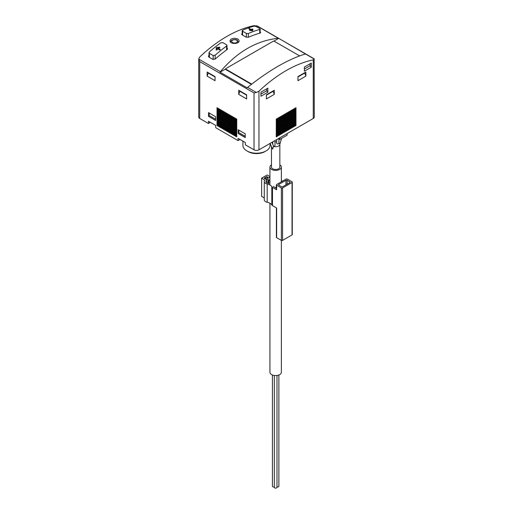 <?xml version="1.0" encoding="UTF-8"?>
<svg xmlns="http://www.w3.org/2000/svg" width="513" height="513" viewBox="0 0 513 513"><rect width="100%" height="100%" fill="white"/><g stroke="black" fill="none" stroke-linecap="round" stroke-linejoin="round"><path stroke-width="0.77" d="M273.756 41.213L278.713 38.347L278.258 38.244C256.615 40.617 237.32 51.755 220.359 71.673L220.071 72.205L247.119 87.826L247.574 87.39C269.216 70.172 288.511 59.033 305.472 53.961L314.283 59.046L313.263 59.848A125.64 72.538 120 0 0 258.969 91.192L256.385 92.475L254.031 92.962L254.031 149.828A3.488 2.014 0 0 0 258.969 149.828L313.263 118.484A3.488 2.014 0 0 0 314.283 117.06L314.129 58.79L257.52 26.112L254.031 25.65A125.64 72.538 120 0 0 199.737 56.994L198.717 59.181L199.737 61.618L199.737 118.484L208.406 123.486L210.381 122.344M254.031 149.828L245.368 144.826L245.297 142.505L238.09 138.343L238.019 140.588L215.749 127.724L215.684 125.409L208.477 121.248L208.406 123.486M239.994 139.446L238.019 140.588M220.359 71.673L198.717 59.091L198.717 117.06A3.488 2.014 0 0 0 199.737 118.484M242.187 30.709L242.578 30.235A125.64 72.538 120 0 1 254.031 26.137L256.006 26.445L259.758 28.606L259.758 29.446L259.758 28.606M242.578 30.235L242.578 31.235L246.33 33.403L248.305 33.537A125.64 72.538 -60 0 1 259.758 29.446L259.758 33.178M252.909 29.388L252.627 30.774L249.863 30.485L249.369 29.934L251.062 30.107L248.799 28.613A125.64 72.538 120 0 1 249.196 28.471L251.857 29.825L251.857 29.042L252.332 29.004L252.909 30.017L251.857 29.735M226.592 46.074A125.64 72.538 -60 0 0 215.139 55.205L213.164 55.507L209.413 53.339L209.022 52.679L209.413 51.903A125.64 72.538 120 0 1 220.866 42.771L222.841 42.637L226.592 44.804L226.983 45.413L226.592 46.074L226.592 49.941M219.763 47.812L218.063 47.991L220.334 49.569A125.64 72.538 -60 0 0 219.936 49.883L217.275 48.613L217.275 49.787L216.306 49.697L216.223 47.658L219.269 47.151L219.955 47.722M209.003 55.301A125.64 72.538 120 0 0 208.919 55.378L208.451 56.321L208.919 57.116L212.869 59.393L215.236 59.027A125.64 72.538 -60 0 1 227.086 49.581L227.554 48.786L226.996 48.01M242.174 33.589A125.64 72.538 120 0 0 242.085 33.627L241.617 34.198L242.085 34.839L246.035 37.116L248.407 37.269A125.64 72.538 -60 0 1 260.251 33.037L260.168 31.992M260.251 32.037L260.251 33.037L260.719 32.608M234.608 38.27C231.812 38.385 230.292 39.27 230.042 40.931C229.843 44.381 239.334 44.156 239.129 40.925C238.885 39.366 237.378 38.481 234.608 38.27M220.071 72.205L225.207 69.242L251.402 84.369L251.415 83.914A1.116 0.648 0 0 0 251.8 84.061M305.472 53.961L278.713 38.347M207.143 76.136L215.043 80.695L215.043 76.591L207.143 72.032L207.143 76.136L208.329 72.718M238.731 94.373L246.631 98.932L246.631 94.828L238.731 90.269L238.731 94.373L239.917 90.955M238.141 133.47L245.246 137.574L245.246 133.816L238.141 129.712L238.141 133.47L239.231 130.34M208.528 116.374L215.633 120.478L215.633 116.714L208.528 112.61L208.528 116.374L209.612 113.245M217.012 109.538L236.756 120.933L236.756 119.112L217.012 107.711L217.012 109.538L217.807 109.077L217.012 107.711M217.012 111.815L236.756 123.216L236.756 121.389L217.012 109.994L217.012 111.815L217.807 111.359L217.012 109.994M217.012 114.098L236.756 125.493L236.756 123.671L217.012 112.27L217.012 114.098L217.807 113.636L217.012 112.27M217.012 116.374L236.756 127.775L236.756 125.948L217.012 114.553L217.012 116.374L217.807 115.919L217.012 114.553M217.012 118.657L236.756 130.052L236.756 128.231L217.012 116.829L217.012 118.657L217.807 118.195L217.012 116.829M217.012 120.933L236.756 132.335L236.756 130.507L217.012 119.112L217.012 120.933L217.807 120.478L217.012 119.112M217.012 123.216L236.756 134.611L236.756 132.79L217.012 121.389L217.012 123.216L217.807 122.754L217.012 121.389M236.756 135.066L217.012 123.671L217.012 125.493L236.756 136.894L236.756 135.066M260.944 96.258L260.944 92.154L267.85 88.165L267.85 92.263L260.944 96.258M304.376 71.179L304.376 67.075L311.288 63.086L311.288 67.19L304.376 71.179M297.957 80.695L297.957 76.591L305.857 72.032L305.857 76.136L297.957 80.695M266.369 98.932L266.369 94.828L274.269 90.269L274.269 94.373L266.369 98.932M295.988 107.711L276.244 119.112L276.244 120.933L295.988 109.538L295.988 107.711L295.193 108.621L295.988 109.538M295.988 109.994L276.244 121.389L276.244 123.216L295.988 111.815L295.988 109.994L295.193 110.904L295.988 111.815M295.988 112.27L276.244 123.671L276.244 125.493L295.988 114.098L295.988 112.27L295.193 113.181L295.988 114.098M295.988 114.553L276.244 125.948L276.244 127.775L295.988 116.374L295.988 114.553L295.193 115.463L295.988 116.374M295.988 116.829L276.244 128.231L276.244 130.052L295.988 118.657L295.988 116.829L295.193 117.74L295.988 118.657M295.988 119.112L276.244 130.507L276.244 132.335L295.988 120.933L295.988 119.112L295.193 120.023L295.988 120.933M295.988 121.389L276.244 132.79L276.244 134.611L295.988 123.216L295.988 121.389L295.193 122.299L295.988 123.216M295.988 123.671L276.244 135.066L276.244 136.894L295.988 125.493L295.988 123.671L295.193 124.582L295.988 125.493M225.207 69.242L225.816 68.889M299.605 55.885L274.513 41.399A1.116 0.648 0 0 0 272.935 41.399L226.143 68.415A1.116 0.648 0 0 0 225.816 68.87A1.116 0.648 0 0 0 226.143 69.326L251.415 83.914M276.244 135.522L295.193 124.582M276.244 135.977L295.193 125.037M276.244 133.245L295.193 122.299M276.244 133.701L295.193 122.754M276.244 130.962L295.193 120.023M276.244 131.418L295.193 120.478M276.244 128.686L295.193 117.74M276.244 129.141L295.193 118.195M276.244 126.403L295.193 115.463M276.244 126.858L295.193 115.919M276.244 124.127L295.193 113.181M276.244 124.582L295.193 113.636M276.244 121.844L295.193 110.904M276.244 122.299L295.193 111.359M276.244 119.567L295.193 108.621M276.244 120.023L295.193 109.077M236.756 135.977L217.807 125.037L217.012 123.671M236.756 135.522L217.807 124.582M217.012 125.493L217.807 125.037M236.756 133.701L217.807 122.754M236.756 133.245L217.807 122.299M236.756 131.418L217.807 120.478M236.756 130.962L217.807 120.023M236.756 129.141L217.807 118.195M236.756 128.686L217.807 117.74M236.756 126.858L217.807 115.919M236.756 126.403L217.807 115.463M236.756 124.582L217.807 113.636M236.756 124.127L217.807 113.181M236.756 122.299L217.807 111.359M236.756 121.844L217.807 110.904M236.756 120.023L217.807 109.077M236.756 119.567L217.807 108.621M273.083 90.955L274.269 94.373M266.369 95.2L273.083 91.32M304.671 72.718L305.857 76.136M297.957 76.963L304.671 73.083M310.102 63.772L310.102 65.715L311.288 67.19M304.376 69.024L310.102 65.715M266.67 88.845L266.67 90.795L267.85 92.263M260.944 94.097L266.67 90.795M215.633 119.221L208.624 115.175M215.633 120.363L208.624 116.316M245.246 136.323L238.237 132.277M245.246 137.458L238.237 133.412M246.631 95.2L239.917 91.32M215.043 76.963L208.329 73.083M218.063 48.44L216.223 48.6L216.223 50.197M216.223 47.658L216.223 48.6M218.063 47.991L218.063 49.043L219.641 49.953M251.857 29.825L251.857 30.69M251.806 30.684L251.062 30.254M251.062 30.107L251.062 30.607M270.082 143.505L270.082 145.371A13.582 7.842 180 0 1 266.106 150.912L264.958 151.579A11.959 6.906 180 0 1 248.042 151.579L246.894 150.912A13.582 7.842 180 0 1 242.918 145.371L242.918 141.133M266.106 150.912A13.582 7.842 180 0 1 246.894 150.912M278.886 143.076A1.116 0.648 180 0 1 278.937 143.274A1.116 0.648 180 0 1 277.822 143.922A1.116 0.648 180 0 1 276.706 143.274L276.706 139.587M274.987 140.581L274.987 145.557A1.116 0.648 180 0 1 273.525 146.167L272.692 149.161L270.056 143.428M279.598 139.51L279.598 137.92L287.1 133.585L287.1 135.182L279.598 139.51L278.219 138.715M272.23 142.903A4.187 2.418 180 0 1 272.756 142.55M274.987 141.915A4.187 2.418 180 0 1 276.706 141.96M279.284 143.095A4.187 2.418 180 0 1 279.841 144.3A4.187 2.418 180 0 1 273.564 146.397M279.841 144.3L279.841 167.097A4.187 2.418 180 0 1 277.251 169.328A4.187 2.418 180 0 1 272.692 168.809A4.187 2.418 180 0 1 271.46 167.097L271.46 147.039M279.841 164.846A5.726 3.302 180 0 1 281.374 167.097A5.726 3.302 180 0 1 277.841 170.149A5.726 3.302 180 0 1 271.601 169.431A5.726 3.302 180 0 1 269.928 167.097A5.726 3.302 180 0 1 271.46 164.846M269.928 203.231L269.928 372.271A5.726 3.302 0 0 0 271.601 374.605A5.726 3.302 0 0 0 277.841 375.324A5.726 3.302 0 0 0 281.374 372.271L281.374 240.392A0.84 0.481 0 0 0 282.56 240.392L292.038 234.916A0.84 0.481 0 0 0 292.282 234.576L292.282 182.141A0.84 0.481 0 0 0 292.038 181.801L287.299 179.069A0.84 0.481 0 0 0 286.113 179.069L276.635 184.539A0.84 0.481 0 0 0 276.392 184.879A0.84 0.481 0 0 0 276.635 185.219L281.374 187.957A0.84 0.481 0 0 0 282.56 187.957L292.038 182.487A0.84 0.481 0 0 0 292.282 182.141M276.975 486.946A1.327 0.763 0 0 0 278.873 486.253L278.873 375.003M272.429 375.003L272.429 486.253A1.327 0.763 0 0 0 274.327 486.946M274.327 375.484L274.327 487.35A1.327 0.763 0 0 0 275.648 488.113A1.327 0.763 0 0 0 276.975 487.35L276.975 375.484M282.676 181.051A4.995 2.886 0 0 0 281.906 180.839A7.842 4.527 0 0 1 281.374 180.711M269.928 177.241L268.344 178.152A0.84 0.481 0 0 1 267.433 178.261A0.84 0.481 0 0 1 266.914 177.812A0.84 0.481 0 0 1 267.164 177.472L267.26 177.415A0.558 0.321 0 0 0 266.471 176.959L265.189 177.697A0.558 0.321 0 0 0 265.189 178.152L267.953 179.749L269.928 179.819M269.928 176.562L267.164 174.965L261.63 178.152L264.926 180.23A4.47 2.578 0 0 0 264.272 181.576A4.47 2.578 0 0 0 267.183 183.994A7.842 4.527 0 0 1 271.813 186.668A4.995 2.886 0 0 0 272.48 187.38L276.635 189.778L276.635 185.219M264.272 197.915L261.63 196.389L261.63 178.152M264.272 181.576L264.272 199.814A4.47 2.578 0 0 0 267.183 202.231L267.183 183.994M272.48 187.38L272.48 205.617A4.995 2.886 0 0 1 271.813 204.905A7.842 4.527 0 0 0 267.183 202.231M272.48 205.617L276.635 208.015L276.635 237.654L281.374 240.392L281.374 187.957M269.928 177.011L268.145 178.043A0.558 0.321 0 0 1 267.356 177.581L267.555 177.472A0.558 0.321 0 0 0 267.555 177.017L267.164 176.786A0.558 0.321 0 0 0 266.369 176.786L264.4 177.928A0.558 0.321 0 0 0 264.4 178.383L266.074 179.351A1.956 1.129 0 0 1 266.645 180.146A1.956 1.129 0 0 1 266.356 180.736A2.789 1.61 0 0 0 265.946 181.576A2.789 1.61 0 0 0 267.767 183.083A9.523 5.496 0 0 1 269.024 183.417L268.652 180.704L269.928 180.647M276.392 184.879L276.392 189.438A0.84 0.481 0 0 0 276.635 189.778M273.384 186.328A3.322 1.917 0 0 0 273.762 186.751L276.392 188.271M276.392 207.874L276.392 237.314A0.84 0.481 0 0 0 276.635 237.654M289.864 181.916L287.1 180.319A0.84 0.481 0 0 0 285.914 180.319L278.809 184.424A0.84 0.481 0 0 0 278.565 184.763A0.84 0.481 0 0 0 278.809 185.11L281.573 186.7A0.84 0.481 0 0 0 282.759 186.7L289.864 182.602A0.84 0.481 0 0 0 290.108 182.256A0.84 0.481 0 0 0 289.864 181.916L289.864 182.602M267.953 183.128L267.953 179.749M268.652 183.301L268.652 180.704M276.392 186.431L276.039 187.226L276.392 187.239M276.039 188.066L276.039 187.226M278.258 38.244L256.615 25.753M242.578 31.235L242.578 35.121M246.33 33.403L246.33 37.25M248.305 33.537L248.305 37.308M209.413 53.339L209.413 57.398M213.164 55.507L213.164 59.514M215.139 55.205L215.139 59.104M254.031 92.962L199.737 61.618M256.385 92.475L247.574 87.39M313.263 59.848L313.263 118.484M258.969 91.192L258.969 149.828M226.143 69.326L226.143 69.781M242.085 33.627L242.085 34.839M227.086 48.055L227.086 49.581M208.919 55.378L208.919 57.116M236.608 40.206A2.86 1.648 180 0 1 235.326 42.964A2.86 1.648 180 0 1 231.825 40.944A2.86 1.648 180 0 1 236.608 40.206M219.461 47.19L219.461 47.844M219.269 47.151L219.269 47.863M216.505 47.433L216.505 48.44M252.826 29.292L252.826 29.901M252.332 29.004L252.332 29.619M249.587 28.516L249.587 29.26M249.196 28.471L249.196 29.029M271.813 204.905L271.813 186.668M282.56 240.392L282.56 187.957M292.038 234.916L292.038 182.487M287.1 184.193L287.1 180.319M285.914 184.879L285.914 180.319M278.809 185.11L278.809 184.424M265.189 178.838L265.189 178.152M267.164 178.152L267.164 177.472M267.555 177.472L267.555 177.017M264.4 178.383L264.4 177.928M266.356 182.416L266.356 180.736M242.174 30.709L242.174 34.884M260.168 29.087L260.168 33.063M209.003 52.679L209.003 57.161M226.996 45.413L226.996 49.646M225.816 68.87L225.816 69.595M238.558 42.239L237.166 40.149C236.634 39.597 235.255 39.456 233.024 39.725C231.241 40.476 230.433 41.309 230.613 42.239M278.937 143.274L278.937 139.132M272.756 144.429L272.756 141.87M279.053 139.196L278.937 139.632M281.547 138.388L279.841 144.377M272.05 142.274L273.525 146.167M269.928 167.097L269.928 184.994M281.374 167.097L281.374 181.801M265.022 178.742L265.022 177.928M267.42 177.549L267.42 177.184M267.196 178.171L267.196 177.812M266.645 182.641L266.645 180.146"/></g></svg>
